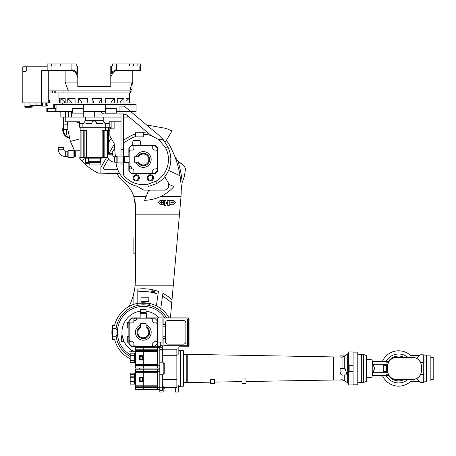<?xml version="1.0" encoding="UTF-8"?>
<svg xmlns="http://www.w3.org/2000/svg" width="456" height="456" viewBox="0 0 456 456"><rect width="100%" height="100%" fill="white"/><g stroke="black" fill="none" stroke-linecap="round" stroke-linejoin="round"><path stroke-width="0.68" d="M110.785 82.114L132.787 82.114L132.001 85.05M130.188 89.342L132.001 89.342L132.001 82.701L129.863 90.909L68.332 90.909L65.14 82.114L77.794 82.114M130.427 91.855L130.427 92.956L54.224 92.956L54.224 90.909L54.224 92.956M129.863 90.909C130.091 92.158 130.251 92.158 130.348 90.909M139.855 70.72L139.855 66.006L140.642 66.006L140.642 70.72L115.87 70.72A0.787 0.507 -90 0 1 115.368 69.939L116.554 69.939L117.779 70.72L115.87 70.72L113.059 72.458L110.785 77.007M139.855 66.006L129.379 66.006L129.379 63.965L112.358 63.965L112.358 66.006L110.785 66.006L110.785 86.435L77.794 86.435L77.794 66.006L110.785 66.006M140.642 66.006L140.642 63.965L129.379 63.965M137.125 66.006L137.125 63.965M116.554 63.965L116.554 69.939M133.597 63.965L133.597 66.006M72.732 70.72L69.865 70.72L71.09 69.939L71.09 63.965L76.22 63.965L76.22 66.006L77.794 66.006M26.727 66.793L22.8 66.793L22.8 71.506L25.154 71.506A1.573 1.573 0 0 0 26.727 69.939L26.727 66.793L47.156 66.793M48.724 100.263L49.396 100.263L49.396 102.931L22.8 102.931L22.8 71.506M45.879 102.931L45.919 106.071L41.656 106.071L41.656 70.72L47.156 70.72L47.156 63.965L47.156 66.006L60.266 66.006L60.266 63.965L54.982 63.965L54.982 66.006M52.651 90.909L52.651 92.956L48.724 92.956M63.954 90.909L63.954 92.956M71.09 63.965L60.266 63.965M69.865 70.72L47.156 70.72M47.156 63.965L51.46 63.965L51.46 66.006M51.46 63.965L54.982 63.965M76.055 73.536L77.794 77.007L75.519 72.458L76.055 73.536L77.263 73.182L77.794 74.413M65.14 82.114L65.14 70.72L72.709 70.72A0.787 0.507 -90 0 0 73.211 69.939L76.728 72.105L77.263 73.182L77.263 66.006M110.785 74.413L111.315 73.182L111.315 66.006M68.332 90.909L48.724 90.909L48.724 70.72M41.656 105.29L36.081 105.29L36.081 102.931M48.724 102.931L48.724 90.909M132.001 89.342L132.001 91.855L130.159 91.855M76.728 72.105L75.519 72.458L72.709 70.72M113.059 72.458L111.857 72.105L115.368 69.939M112.524 73.536L111.315 73.182L111.857 72.105M59.006 98.524L59.006 103.01L60.842 103.01L60.842 98.456L65.185 98.456L65.185 103.01L67.773 103.01L67.773 98.456L75.08 98.456L75.08 103.01L78.734 103.01L78.734 98.456L81.55 101.99L87.176 101.99L87.164 103.01L92.066 103.01L92.066 98.456L101.688 98.456L101.688 103.01L105.741 103.01L105.741 98.456L114.353 98.456L114.353 103.01L117.665 103.01L117.665 98.456L123.969 98.456L123.969 103.01L126.038 103.01L126.038 98.456L129.059 98.456L129.059 103.01L129.572 103.01L129.641 92.956M123.969 103.01L120.145 103.01L120.219 101.99L123.969 98.456M117.665 101.99L120.219 101.99M114.353 103.01L111.127 103.01L111.19 101.99L114.353 98.456M105.741 98.456L105.9 101.99L111.19 101.99M105.9 101.99L105.741 103.01M101.688 103.01L99.545 103.01L99.585 101.99L101.688 98.456M92.066 98.456L93.679 101.99L99.585 101.99M93.679 101.99L93.708 103.01L92.066 103.01M59.719 99.237L58.938 98.456L59.719 98.456L59.719 103.01M60.842 98.456L64.666 101.99L65.185 101.99M67.773 98.456L71.364 101.99L75.08 101.99M78.734 98.456L87.9 98.456L87.176 101.99M81.55 101.99L81.607 103.01L78.734 103.01M71.364 101.99L71.432 103.01L67.773 103.01M64.666 101.99L64.741 103.01L60.842 103.01M126.038 101.3L129.059 98.456M87.9 103.01L87.9 98.456M125.941 104.504L126.038 103.01L129.059 103.01M32.541 105.758L32.541 106.231L24.06 106.231L24.06 102.931M29.959 102.931L29.959 105.758L37.654 105.758L37.654 105.29M45.919 105.758L47.908 105.758L47.908 102.931M38.008 105.29L38.008 105.758L41.656 105.758M38.008 105.758L37.654 105.758M46.677 105.758L46.677 102.931M31.287 106.465L25.314 106.465L25.314 107.251L31.287 107.251L31.287 106.465M136.241 175.52A2.354 2.354 0 0 0 133.887 177.88A2.354 2.354 0 0 0 136.241 180.234A2.354 2.354 0 0 1 133.887 177.88A2.354 2.354 0 0 1 136.241 175.52A2.354 2.354 0 0 1 138.595 177.88A2.354 2.354 0 0 1 136.241 180.234A2.354 2.354 0 0 0 138.595 177.88A2.354 2.354 0 0 0 136.241 175.52M127.754 115.881L127.754 117.072L123.359 117.072M115.944 162.165A27.497 27.497 0 0 0 137.205 186.304L143.834 190.135L165.294 190.135A37.711 37.711 0 0 0 168.452 187.604L168.452 183.061L164.77 176.689M71.603 111.572L71.603 117.072L60.825 117.072L60.825 111.572M150.383 175.52A2.354 2.354 0 0 1 152.737 177.88A2.354 2.354 0 0 1 150.383 180.234A2.354 2.354 0 0 1 148.023 177.88A2.354 2.354 0 0 1 150.383 175.52A2.354 2.354 0 0 1 152.737 177.88A2.354 2.354 0 0 1 150.383 180.234M150.383 175.588A2.291 2.291 0 0 1 152.674 177.88A2.291 2.291 0 0 1 150.383 180.171A2.291 2.291 0 0 1 148.092 177.88A2.291 2.291 0 0 1 150.383 175.588M136.241 175.588A2.291 2.291 0 0 1 138.533 177.88A2.291 2.291 0 0 1 136.241 180.171A2.291 2.291 0 0 1 133.95 177.88A2.291 2.291 0 0 1 136.241 175.588M83.294 108.431L72.293 108.431L72.293 113.145L83.294 113.145L83.294 104.504L56.92 104.504L56.92 111.572L72.293 111.572M105.29 108.431L116.286 108.431L116.286 113.145L105.29 113.145L105.29 104.504L136.082 104.504L136.082 111.572L130.69 111.572L124.135 106.071L119.945 106.071L119.945 111.572L130.69 111.572L158.887 135.232L163.168 139.53L158.585 139.53L151.341 135.671L126.745 115.032L123.804 113.932M56.92 104.504L54.697 104.504L54.697 108.431L54.697 104.504L53.751 104.504L53.751 108.431M116.286 111.572L119.945 111.572M83.294 104.504L105.29 104.504M105.29 111.572L83.294 111.572M55.757 111.572L55.757 108.431L47.623 108.431L47.623 111.572L56.92 111.572M106.647 157.371L100.89 167.352L100.89 173.166L98.319 173.166A54.458 54.458 0 0 1 84.628 163.715L89.182 163.744M111.184 138.254L108.431 142.671M78.654 157.058L84.628 163.715M67.579 121.786L67.858 129.641L70.401 141.445L74.716 151.09M89.182 162.558L89.182 164.992L100.183 164.992L100.183 162.456M135.455 132.787L135.455 136.868L143.309 136.868L143.309 132.787L135.455 132.787M123.359 142.893L131.134 138.402A24.356 24.356 0 0 1 134.303 136.868L135.455 136.868M158.585 139.53L165.214 147.157A25.137 25.137 0 0 1 156.191 181.083L148.023 184.19L148.023 186.584L156.191 183.791A27.497 27.497 0 0 0 169.66 151.643A34.154 34.154 0 0 0 167.973 147.157L163.168 139.53M148.023 184.19A25.137 25.137 0 0 1 123.359 174.785L123.359 164.992L121 164.992L121 162.923M114.125 121.786L114.125 128.854L108.431 128.854M108.431 130.861L109.845 130.427L109.845 128.854L109.845 135.928L114.125 143.344L115.431 156.824M79.68 122.573L77.007 122.573L77.007 121.786L79.68 121.786L79.68 123.359L82.878 123.359L82.878 124.442A2.041 2.041 0 0 0 82.878 125.411L82.878 127.287L105.701 127.287L105.701 125.411A2.041 2.041 0 0 0 105.701 124.442L105.701 123.359L105.022 123.359A2.041 2.041 0 0 0 102.412 123.359L96.649 123.359A2.354 2.354 0 0 0 94.289 121A2.354 2.354 0 0 0 91.935 123.359L91.941 123.143M82.878 124.442L82.832 125.172M105.701 125.411L105.701 124.442M128.854 162.638L128.854 170.852A18.382 18.382 0 0 0 131.955 173.953L154.669 173.953A18.382 18.382 0 0 0 157.765 170.852L157.765 148.137A18.382 18.382 0 0 0 154.669 145.042L141.428 145.042A0.787 0.787 0 0 1 140.642 144.256L140.642 142.055A1.573 1.573 0 0 0 139.069 140.482L134.355 140.482A1.573 1.573 0 0 0 132.787 142.055L132.787 144.256A0.787 0.787 0 0 1 132.001 145.042L131.955 145.042A18.382 18.382 0 0 0 128.854 148.137L128.854 156.351M105.701 123.359L109.218 123.359L109.218 127.287L110.569 127.287L110.569 128.854M79.68 121.786L65.225 121.786L65.225 117.072L65.225 121.786M86.435 157.685L85.682 158.158M85.648 158.181L81.675 160.7M80.148 138.801L70.401 141.445M109.845 130.427L109.845 135.928M94.289 111.572L94.289 117.072L121 117.072M94.289 117.072L71.603 117.072M85.363 117.072L85.363 120.743L83.488 123.359M67.858 129.641L63.652 129.641L63.652 117.072M105.091 123.359L103.216 120.743L103.216 117.072M85.363 120.743L103.216 120.743M82.878 123.359L84.2 122.995M121 121.786L109.218 121.786L109.218 123.359M99.887 111.572L103.592 113.932L123.713 113.932M165.214 147.157L167.973 147.157M143.309 134.355A25.137 25.137 0 0 1 151.341 135.671M148.508 133.294A26.71 26.71 0 0 0 143.309 132.787M156.191 181.083L156.191 183.791M47.623 108.431L46.837 108.431L46.837 111.572L47.623 111.572M65.573 111.572L65.573 117.072M135.455 133.967A26.71 26.71 0 0 0 129.954 136.361L123.359 140.174M100.89 173.166L119.728 173.633M114.217 144.267L109.024 153.262M121 156.066L121 149.283L123.359 149.283L123.359 114.034M123.359 149.283L123.359 156.744M123.359 162.245L123.359 164.992M121 149.283L121 114.034M79.68 123.359L79.68 127.287L82.878 127.287M105.701 127.287L109.218 127.287M83.556 123.359A2.041 2.041 0 0 1 86.167 123.359L91.935 123.359M146.547 124.881A0.627 0.627 0 0 0 146.843 125.018L166.246 128.432L171.992 130.986L165.22 142.255M108.534 158.825L103.609 167.352A1.573 1.573 0 0 0 104.971 169.706L115.556 169.706A1.573 1.573 0 0 0 117.061 167.671M114.604 148.308L111.743 153.262M83.294 113.145L83.294 117.072M126.255 114.673L126.745 115.032M123.12 156.744L123.593 156.744M123.12 162.245L123.593 162.245M149.596 159.497A6.287 6.287 0 0 0 137.661 156.744A6.287 6.287 0 0 1 149.596 159.497A6.287 6.287 0 0 1 137.661 162.245M135.951 162.245A7.855 7.855 0 0 0 151.17 159.497A7.855 7.855 0 0 0 135.951 156.744M132.063 145.356L135.455 145.356L133.887 146.262L133.887 148.958A14.142 14.142 0 0 0 132.77 150.07L130.08 150.07L129.173 151.637L129.173 148.246A18.069 18.069 0 0 1 132.063 145.356M129.173 166.406L130.427 166.406A0.94 0.94 0 0 1 131.368 167.352L131.368 168.925L132.77 168.925A14.142 14.142 0 0 0 133.887 170.037L133.887 172.727L135.455 173.633L132.063 173.633A18.069 18.069 0 0 1 129.173 170.743L129.173 151.637M154.561 173.633L151.17 173.633L152.737 172.727L152.737 170.037A14.142 14.142 0 0 0 153.854 168.925L156.545 168.925L157.451 167.352L157.451 170.743A18.069 18.069 0 0 1 154.561 173.633M157.451 148.246L157.451 151.637L156.545 150.07L153.854 150.07A14.142 14.142 0 0 0 152.737 148.958L152.737 146.262L151.17 145.356L154.561 145.356A18.069 18.069 0 0 1 157.451 148.246M135.455 173.633L151.17 173.633M157.451 167.352L157.451 151.637M151.17 145.356L135.455 145.356M131.368 168.925L130.08 168.925L129.173 167.352M124.3 156.665L123.593 156.665L123.593 162.325L124.3 162.325M138.55 156.744L134.668 156.744L134.668 162.245L138.55 162.245A5.5 5.5 0 0 0 148.81 159.497A5.5 5.5 0 0 0 138.55 156.744L138.521 156.744M129.173 162.638L124.3 162.638L124.3 156.351L129.173 156.351M116.992 162.325L114.712 162.165A7.387 7.387 0 0 1 107.331 154.784L107.331 153.262L112.672 153.262L112.672 154.784A2.041 2.041 0 0 0 114.712 156.824L116.992 156.665M117.152 162.923L117.152 156.066L117.152 162.923L122.966 162.923L122.966 156.066L117.152 156.066M122.966 156.066L122.966 162.923M116.839 162.165L116.839 156.824M88.641 158.158L88.641 161.772L100.576 161.772A0.787 0.787 0 0 1 99.79 162.558L89.53 162.558L99.79 162.558M89.365 162.547L85.648 162.558L85.648 158.158L102.144 158.158L102.144 157.371L86.435 157.371L86.435 130.427L83.043 130.427L83.043 127.287M86.435 158.158L86.435 157.371L80.148 157.371L80.148 130.427L83.043 130.427M107.798 157.371L102.144 157.371L102.144 130.427L108.431 130.427L108.431 127.287M108.431 153.262L108.431 130.427M105.535 130.427L105.535 127.287M80.148 130.427L80.148 127.287M83.75 130.427L83.75 157.371M75.28 151.09L74.573 151.09L74.573 156.744L75.28 156.744M104.829 130.427L104.829 157.371M107.525 157.371L107.525 156.465M107.525 153.262L107.525 130.427M103.717 157.371L103.717 130.427M84.862 157.371L84.862 130.427M81.054 157.371L81.054 130.427M89.53 162.558L88.641 161.772M80.148 157.058L75.28 157.058L75.28 150.776L80.148 150.776M67.972 156.744L65.692 156.59A7.387 7.387 0 0 1 58.305 149.203L58.305 147.687L63.652 147.687L63.652 149.203A2.041 2.041 0 0 0 65.692 151.244L67.972 151.09M68.132 157.349L68.132 150.486L68.132 157.349L73.94 157.349L73.94 150.486L68.132 150.486M73.94 150.486L73.94 157.349M67.813 156.59L67.813 151.244M166.303 140.454A29.851 29.851 0 0 1 169.438 145.048A94.272 94.272 0 0 1 181.038 196.411L170.441 317.872M168.452 184.104L173.93 186.544A40.852 40.852 0 0 1 144.609 200.326L148.588 190.471A31.424 31.424 0 0 0 150.292 190.135M181.038 196.411L160.803 196.411C155.701 198.827 150.298 200.127 144.609 200.326M148.81 301.69L148.81 297.762L140.955 297.762L140.955 301.69L148.81 301.69M112.672 328.993A3.141 3.141 0 0 0 111.885 331.073L111.885 333.587A3.141 3.141 0 0 0 112.672 335.662M171.747 302.995A40.852 40.852 0 0 0 162.501 296.263M158.027 294.223A40.852 40.852 0 0 0 137.815 291.851M129.111 306.426A62.848 62.848 0 0 0 133.887 292.872L133.887 304.334M173.303 285.194L135.141 285.194L135.455 278.907L135.455 206.528L133.785 196.411A31.424 31.424 0 0 0 124.174 182.406A29.851 29.851 0 0 1 117.021 173.633M175.503 202.293L173.593 200.383M173.559 204.277L175.52 202.31L173.559 204.277L170.02 204.277L170.02 200.349L173.559 200.349M160.164 200.383L163.738 200.349L163.738 204.277L160.204 204.277L158.255 202.293M148.952 305.417L148.81 303.263L137.815 303.263L137.815 305.389L137.028 305.56L137.028 303.263L137.815 303.263L137.815 289.115A43.565 43.565 0 0 1 158.414 291.469L156.397 305.845M155.097 292.222L153.524 292.547A41.068 41.068 0 0 0 152.737 292.353L151.17 291.27L152.737 290.7A42.682 42.682 0 0 1 153.524 290.882L155.097 292.222M185.045 167.255A4.714 4.714 0 0 0 184.292 166.201A23.569 23.569 0 0 0 179.778 162.501L177.823 160.979L174.773 156.436M133.939 196.889L134.184 197.67M134.691 199.637L134.862 200.44M134.959 200.948L135.016 201.273M135.147 202.15L135.227 202.726M135.278 203.188L135.318 203.593M135.381 204.351L135.438 205.445A4.714 4.714 0 0 1 135.438 205.439A4.714 4.714 0 0 0 135.438 205.445M160.78 308.507L162.9 293.419A43.565 43.565 0 0 1 172.043 299.586M135.141 285.194A62.848 62.848 0 0 1 133.887 292.872M168.555 170.401L180.023 175.748M135.455 253.77L133.887 253.77L133.887 238.055L135.455 238.055M165.95 205.627L164.485 205.627L164.485 200.361L165.95 200.361L165.95 202.555L167.774 202.555L167.774 200.361L169.239 200.361L169.239 205.627L167.774 205.627L167.774 203.581L165.95 203.581L165.95 205.627M173.559 201.997L173.559 202.624L170.886 202.624L170.886 201.997L173.559 201.997M160.204 204.277L158.238 202.31L160.204 200.349M162.011 202.624L162.011 203.49L161.378 203.49L161.378 202.624L160.518 202.624L160.518 201.997L161.378 201.997L161.378 201.13L162.011 201.13L162.011 201.997L162.872 201.997L162.872 202.624L162.011 202.624M181.209 190.323L182.195 182.406L184.378 176.461L185.529 168.703L184.292 166.201L179.778 162.501M68.525 137.353A8.328 8.328 0 0 0 69.272 137.621A8.328 8.328 0 0 1 63.652 127.378A8.328 8.328 0 0 0 68.525 137.353M63.652 125.645A8.955 8.955 0 0 0 69.46 138.322M66.325 129.641L66.325 134.982L68.668 134.982M140.562 309.624L146.062 309.624L140.562 309.544L140.562 312.611M130.194 354.688A25.924 25.924 0 0 1 117.386 332.327A5.5 5.5 0 0 1 116.052 335.918A27.497 27.497 0 0 0 130.194 356.495M128.854 322.506L127.287 322.506L127.287 328.007L128.854 328.007M128.854 342.148L127.287 342.148L127.287 336.648L128.854 336.648M135.346 352.157A21.369 21.369 0 0 1 140.562 311.14M146.062 311.14A21.369 21.369 0 0 1 159.047 317.872M166.702 317.872A27.497 27.497 0 0 0 116.052 328.736A5.5 5.5 0 0 1 117.386 332.327A25.924 25.924 0 0 1 164.833 317.872M178.82 350.396L180.547 350.396L180.547 386.534L178.741 386.534M163.892 338.614L165.465 338.614L165.465 341.755A2.354 2.354 0 0 0 167.825 344.115L183.534 344.115A2.354 2.354 0 0 0 185.894 341.755L185.894 322.899A2.354 2.354 0 0 0 183.534 320.545L167.825 320.545A2.354 2.354 0 0 0 165.465 322.899L165.465 324.472L163.892 324.472L163.892 318.972L187.462 318.972L187.462 345.682L163.892 345.682L163.892 338.614L162.952 338.614L162.952 342.068L157.765 342.068L157.765 346.588L159.811 346.588L159.811 392.035L163.185 392.035L163.185 390.775L159.811 390.775M162.325 386.266L163.185 386.266L163.185 390.775M176.86 354.13L178.82 354.13L178.82 346.782L188.248 346.782L188.248 317.872L157.765 317.872L157.765 321.018L162.952 321.018M159.811 362.184L163.185 362.184L163.185 374.752L159.811 374.752M148.81 303.263L149.596 303.263L149.596 305.56L148.81 305.389L149.596 305.56M116.098 328.4L112.672 328.4L112.672 336.254L116.098 336.254M162.952 317.872L162.952 324.472L163.892 324.472M188.248 345.682L189.035 345.682L189.035 318.972L188.248 318.972M176.86 385.092L178.741 385.092L178.741 392.035L175.286 392.035L175.286 387.321L176.86 387.321L163.185 387.321M140.169 317.872L131.83 317.872A18.462 18.462 0 0 0 128.854 320.842L128.854 343.813A18.462 18.462 0 0 0 131.83 346.782L159.024 346.782L159.024 347.671M157.765 342.068L157.765 321.018M146.456 317.872L157.765 317.872M159.024 368.095L159.024 368.465L159.811 368.465M159.811 390.148L162.325 390.148L162.325 387.794L159.811 387.794M162.325 387.794L162.325 374.752M160.278 347.255L160.278 342.068M160.278 345.682L162.325 345.682L162.325 347.255L159.811 347.255M162.325 349.228L176.86 349.228L176.86 387.321M176.86 355.287L162.325 355.287M123.946 341.362L121.313 341.362L121.313 335.861L122.236 335.861L123.946 341.362L121.313 341.362M131.687 351.81L131.687 350.259L128.934 348.139L128.934 351.81L134.537 351.81M162.325 362.184L162.325 347.255M162.952 338.614L162.952 324.472M162.325 349.609L159.811 349.609M122.236 335.861L121.313 335.861M157.924 347.671L157.924 346.782M163.185 363.751L164.758 363.751L164.758 373.179L163.185 373.179M164.758 387.321L164.758 388.894L163.185 388.894M165.465 338.614L165.465 324.472M210.638 382.156L186.795 382.607L186.795 354.323L183.38 354.323M245.989 378.919L242.062 379.004L242.062 383.393L245.989 383.393L245.989 378.919M214.565 379.597L210.638 379.677L214.565 379.597L214.565 383.393L210.638 383.393L210.638 379.677M342.855 375.145A2.747 2.747 0 0 1 340.108 372.392L340.108 368.465L344.987 368.465L347.176 374.86L342.046 375.02L342.046 379.711C339.515 380.076 339.515 380.076 342.046 379.711L345.414 381.034L340.108 381.034L340.108 380.013L333.427 380.013L333.427 356.917L186.795 354.323M341.749 379.74L340.94 379.848M340.108 372.392L341.242 374.621M180.547 350.71L183.38 350.71L183.38 386.221L180.547 386.221M349.142 365.324L353.069 365.324L353.069 371.606L349.142 371.606L349.142 365.324M353.069 371.606L353.069 384.967L348.355 384.967L348.355 351.969L353.069 351.969L353.069 365.324M342.046 368.465L342.046 357.219C339.515 356.86 339.515 356.86 342.046 357.219L345.414 355.897L340.108 355.897L340.108 356.917L333.427 356.917M341.527 357.173L340.945 357.088M340.638 357.031L340.108 356.917M353.069 384.807L357.783 384.807L357.783 352.123L353.069 352.123M357.783 382.527L361.237 382.527L361.237 354.403L357.783 354.403M361.944 355.897L361.237 355.897M361.944 381.034L361.237 381.034M135.346 389.595L143.309 389.623L143.309 387.463L135.346 387.463L135.346 389.623L159.811 389.623M134.4 381.911L130.194 381.911L130.194 384.123L135.346 384.094M134.4 384.123L135.346 384.123M130.194 384.094L134.4 384.094L134.4 373.128L130.194 373.128L130.194 374.667L135.346 374.667M143.121 368.095L143.121 369.166M139.507 368.095L139.507 369.166M157.451 387.463L143.309 387.463L143.309 389.595L157.451 389.623M135.346 387.463L135.346 386.876L143.309 386.876L143.309 385.822L157.451 385.822L157.451 372.94L143.309 372.94L143.309 369.166L159.811 369.166M135.346 385.822L143.309 385.822L143.309 372.94L143.309 386.084L157.451 386.084L135.346 386.084L135.346 372.94L143.309 372.94L143.309 371.885L135.346 371.885L135.346 369.166L143.309 369.166L143.309 371.885L157.451 371.885M135.346 372.94L135.346 371.885M135.346 386.876L135.346 386.084L143.309 386.084L143.309 386.876L157.451 386.876M134.4 382.213L135.346 382.213M134.4 376.548L135.346 376.548M130.194 381.911L130.194 374.667M130.194 381.552L134.4 381.552M130.194 377.215L134.4 377.215M143.121 377.18L143.121 381.581L139.507 381.581L139.507 377.18L143.121 377.18L142.477 377.83L140.157 377.83L140.157 380.937L142.477 380.937L142.477 377.83M140.157 377.83L139.507 377.18M140.157 380.937L139.507 381.581M143.121 381.581L142.477 380.937M159.811 389.595L157.451 389.595L157.451 387.235L159.811 387.235M159.811 371.526L157.451 371.526L157.451 387.235M157.451 369.166L157.451 371.526M146.062 309.624L146.062 312.611M143.309 338.614A6.287 6.287 0 0 0 146.062 326.678A6.287 6.287 0 0 1 143.309 338.614A6.287 6.287 0 0 1 140.562 326.678M140.562 324.968A7.855 7.855 0 0 0 143.309 340.182A7.855 7.855 0 0 0 146.062 324.968M157.451 321.081L157.451 324.472L156.545 322.899L153.854 322.899A14.142 14.142 0 0 0 152.737 321.788L152.737 319.097L151.17 318.185L154.561 318.185A18.069 18.069 0 0 1 157.451 321.081M136.401 318.185L136.401 319.445A0.94 0.94 0 0 1 135.455 320.386L133.887 320.386L133.887 321.788A14.142 14.142 0 0 0 132.77 322.899L130.08 322.899L129.173 324.472L129.173 321.081A18.069 18.069 0 0 1 132.063 318.185L151.17 318.185M129.173 343.579L129.173 340.182L130.08 341.755L132.77 341.755A14.142 14.142 0 0 0 133.887 342.866L133.887 345.562L135.455 346.469L132.063 346.469A18.069 18.069 0 0 1 129.173 343.579M154.561 346.469L151.17 346.469L152.737 345.562L152.737 342.866A14.142 14.142 0 0 0 153.854 341.755L156.545 341.755L157.451 340.182L157.451 343.579A18.069 18.069 0 0 1 154.561 346.469M129.173 324.472L129.173 340.182M135.455 346.469L151.17 346.469M157.451 340.182L157.451 324.472M133.887 320.386L133.887 319.097L135.455 318.185M146.142 313.318L146.142 312.611L140.482 312.611L140.482 313.318M146.062 327.568L146.062 323.686L140.562 323.686L140.562 327.568A5.5 5.5 0 0 0 143.309 337.828A5.5 5.5 0 0 0 146.062 327.568L146.062 327.539M140.169 318.185L140.169 313.318L146.456 313.318L146.456 318.185M159.811 368.095L143.309 368.095L143.309 365.963L135.346 365.963L135.346 368.095L143.309 368.095L143.309 364.327L157.451 364.327L157.451 351.439L143.309 351.439L143.309 347.671L159.811 347.671M135.346 364.327L143.309 364.327L143.309 351.439L143.309 364.589L135.346 364.589L135.346 351.439L143.309 351.439L143.309 350.39L135.346 350.39L135.346 347.671L143.309 347.671L143.309 350.39L157.451 350.39M134.4 360.417L130.194 360.417L130.194 362.6L134.4 362.6L134.4 353.172L135.346 353.172M135.346 351.439L135.346 350.39M135.346 365.963L135.346 364.589M135.346 365.381L143.309 365.381L143.309 364.589L157.451 364.589M157.451 365.381L143.309 365.381L143.309 365.963L157.451 365.963M134.4 362.6L135.346 362.6M134.4 360.719L135.346 360.719M134.4 355.053L135.346 355.053M130.194 360.417L130.194 353.172L134.4 353.172M130.194 360.052L134.4 360.052M130.194 355.714L134.4 355.714M143.121 355.686L143.121 360.086L139.507 360.086L139.507 355.686L143.121 355.686L142.477 356.33L140.157 356.33L140.157 359.436L142.477 359.436L142.477 356.33M140.157 356.33L139.507 355.686M140.157 359.436L139.507 360.086M143.121 360.086L142.477 359.436M159.811 350.031L157.451 350.031L157.451 365.74L159.811 365.74M157.451 365.74L157.451 368.095M157.451 347.671L157.451 350.031M112.672 336.254L112.672 339.401L114.633 339.401A29.537 29.537 0 0 0 130.194 358.792M137.028 303.468A29.537 29.537 0 0 0 114.633 325.259L112.672 325.259L112.672 328.4M169.073 317.872A29.537 29.537 0 0 0 149.596 303.468M148.57 303.263A29.537 29.537 0 0 0 138.054 303.263M366.424 359.037L366.818 359.037L366.818 377.893L366.424 377.893M385.941 361.551A14.455 14.455 0 0 1 408.012 357.47M372.791 361.369L372.244 360.719C370.905 359.123 370.905 359.123 372.244 360.719L372.244 376.211C370.905 377.807 370.905 377.807 372.244 376.211L372.791 375.562L372.791 372.683L374.695 368.465L372.791 364.247L372.791 361.369L388.934 361.551M363.517 382.447L363.517 354.483L361.944 354.483L361.944 382.447L363.517 382.447L366.424 381.478L366.424 355.452L363.517 354.483M388.58 362.184L386.061 362.184L386.061 361.551M372.791 364.247L387.839 364.247M372.791 375.562L388.934 375.379M386.38 371.606L386.38 365.324L383.234 365.324L383.234 371.606L386.38 371.606M372.791 372.683L387.839 372.683M388.58 374.752L386.061 374.752L386.061 375.379M408.012 379.466A14.455 14.455 0 0 1 385.941 375.379M388.324 361.551A12.415 12.415 0 0 1 404.387 357.47M404.387 379.466A12.415 12.415 0 0 1 388.324 375.379M382.367 361.551A17.676 17.676 0 0 1 410.736 355.583L419.292 355.583M387.777 364.538L386.848 364.538L386.848 372.392L387.777 372.392M416.852 358.49L419.947 354.796L423.299 354.796L423.299 382.607L420.346 382.607L416.852 378.446M419.292 381.353L410.736 381.353A17.676 17.676 0 0 1 382.367 375.379M420.614 362.469L423.299 362.469M420.614 374.462L423.299 374.462M423.299 382.003L419.839 382.003M387.634 370.825A8.641 8.641 0 0 0 396.275 379.466L412.777 379.466A8.641 8.641 0 0 0 421.418 370.825L421.418 366.111A8.641 8.641 0 0 0 412.777 357.47L396.275 357.47A8.641 8.641 0 0 0 387.634 366.111L387.634 370.825A8.641 8.641 0 0 0 396.275 379.466L412.777 379.466A8.641 8.641 0 0 0 421.418 370.825L421.418 366.111A8.641 8.641 0 0 0 412.777 357.47L396.275 357.47A8.641 8.641 0 0 0 387.634 366.111L387.72 370.825A8.556 8.556 0 0 0 396.275 379.381L412.777 379.381A8.556 8.556 0 0 0 421.333 370.825L421.333 366.111A8.556 8.556 0 0 0 412.777 357.555L396.275 357.555A8.556 8.556 0 0 0 387.72 366.111L387.72 370.825M426.445 381.034L430.846 381.034L430.846 355.897L426.445 355.897M430.846 379.466L433.2 379.466L433.2 357.47L430.846 357.47M423.299 381.82L426.445 381.82L426.445 355.11L423.299 355.11M423.299 374.952L426.445 374.952M426.445 361.978L423.299 361.978M55.797 92.956L55.797 90.909M71.09 69.939L73.211 69.939M51.083 66.006L51.083 70.72M45.133 106.071L45.133 102.931M42.442 106.071L42.442 102.931M30.655 106.231L25.787 106.465M150.383 181.021A3.141 3.141 0 0 1 147.242 177.88A3.141 3.141 0 0 1 150.383 174.733A3.141 3.141 0 0 1 153.524 177.88A3.141 3.141 0 0 1 150.383 181.021M136.241 181.021A3.141 3.141 0 0 1 133.101 177.88A3.141 3.141 0 0 1 136.241 174.733A3.141 3.141 0 0 1 139.382 177.88A3.141 3.141 0 0 1 136.241 181.021M111.139 121.786L111.139 128.854M63.652 124.14L67.579 124.14M68.713 111.572L68.713 117.072M107.331 154.784L112.672 154.784M114.712 162.165L114.712 156.824M58.305 149.203L63.652 149.203M65.692 156.59L65.692 151.244M133.785 196.411L146.188 196.411M179.516 214.166L135.455 214.166M152.737 290.7L152.737 292.353M153.524 290.882L153.524 292.547M177.823 160.979A95.612 95.612 0 0 1 182.195 182.406M162.325 379.466L176.86 379.466M162.952 336.254L165.465 336.254M165.465 326.827L162.952 326.827M187.251 382.567L187.251 354.369M344.987 381.034L347.683 382.926L347.683 354.01L348.355 352.722M344.747 380.56L344.747 375.145M344.747 368.465L344.747 356.375M342.855 379.757L342.855 381.034M342.855 357.179L342.855 355.897M135.346 372.677L157.451 372.677M135.346 371.304L157.451 371.304M130.194 376.85L134.4 376.85M135.346 351.183L157.451 351.183M135.346 349.803L157.451 349.803M130.194 355.349L134.4 355.349M387.634 361.551L387.634 362.184M387.634 375.379L387.634 374.752M132.787 70.72L132.787 82.114M45.919 106.071L45.919 102.931M62.637 104.504L62.54 103.01M58.938 98.456L58.938 92.956M74.1 151.17L74.573 151.17M100.576 161.772L100.576 158.158M74.1 156.665L74.573 156.665M186.795 382.607L183.38 382.607M333.427 380.013L245.989 381.541M242.062 381.609L214.565 382.088M344.987 355.897L347.683 354.01M347.683 382.926L348.355 384.208M371.23 359.51L366.818 359.51M371.23 377.42L366.818 377.42"/></g></svg>

